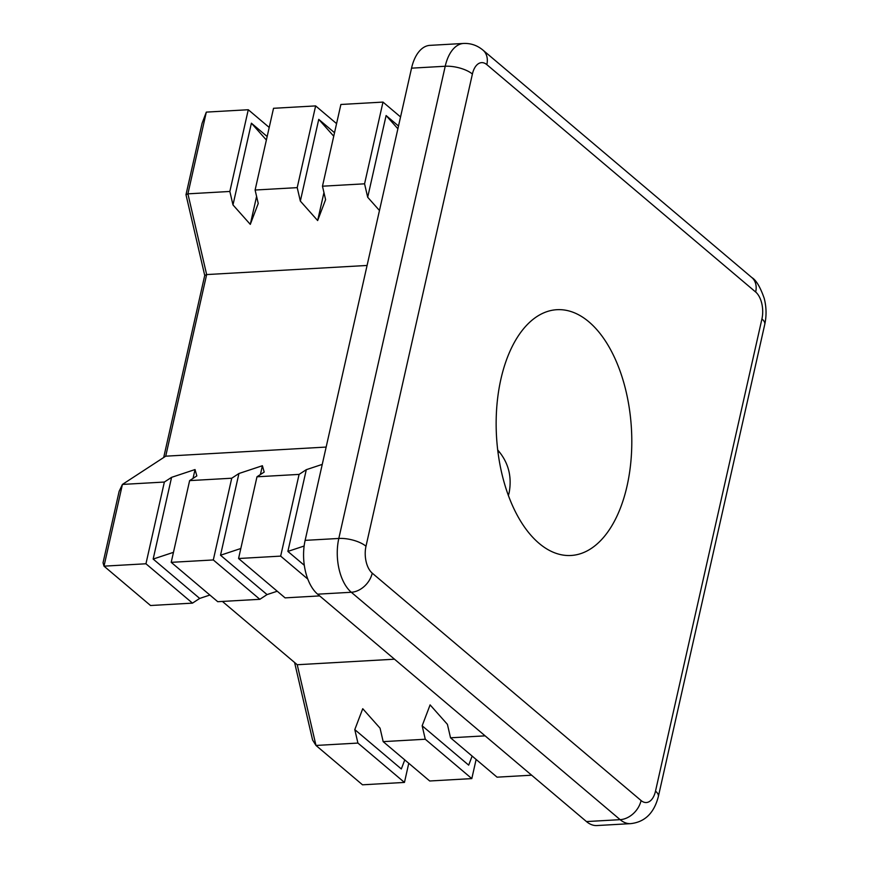 <?xml version="1.0" encoding="UTF-8"?>
<svg xmlns="http://www.w3.org/2000/svg" width="869" height="869" viewBox="0 0 869 869"><rect width="100%" height="100%" fill="white"/><g stroke="black" fill="none" stroke-linecap="round" stroke-linejoin="round"><path stroke-width="1.3" d="M497.861 451.619A60.537 44.884 130.2 0 1 499.773 452.467M497.655 449.914C508.3 462.069 512.134 476.31 509.158 492.636L508.365 495.645M260.407 474.55L262.395 465.73L264.198 472.073L256.985 476.788L299.088 474.398L306.301 469.684L287.878 551.413L304.302 565.306M238.942 473.507L220.52 555.237L267.055 594.592L259.842 599.306L213.307 559.951L231.73 478.222L238.942 473.507L262.395 465.73M240.822 548.502L220.52 555.237M304.128 546.025L287.878 551.413M306.301 469.684L322.247 464.394M193.048 478.374L195.036 469.553L196.839 475.908L189.627 480.611L231.73 478.222M171.584 477.342L153.161 559.06L199.696 598.426L192.483 603.129L145.949 563.775L164.36 482.045L171.584 477.342L195.036 469.553M173.463 552.336L153.161 559.06M213.307 559.951L171.204 562.341L217.739 601.696L259.842 599.306M171.204 562.341L189.627 480.611M404.78 759.897L401.326 768.967L354.791 729.612L362.742 708.713L380.057 728.179L383.175 741.637L425.278 739.237L422.16 725.789L468.684 765.144L472.139 756.073M307.778 579.058L280.665 556.117L238.562 558.517L285.097 597.872L319.662 595.906M238.562 558.517L256.985 476.788M422.16 725.789L430.101 704.889L447.416 724.355L450.533 737.803L485.108 735.847M280.665 556.117L299.088 474.398M354.791 729.612L357.919 743.071L404.454 782.426L362.503 784.805L315.979 745.45L297.231 664.731L394.493 659.202M408.767 763.275L404.454 782.426M476.125 759.452L471.813 778.602L429.71 780.992L383.175 741.637M471.813 778.602L425.278 739.237M531.632 775.202L497.068 777.168L450.533 737.803M248.273 109.733L206.322 112.112L187.91 193.841L229.85 191.462L248.273 109.733L269.216 127.45M229.85 191.462L232.979 204.921L251.391 123.192L267.163 136.531M256.594 196.416L250.294 224.376L258.234 203.476L255.106 190.029L297.209 187.639L300.337 201.087L318.749 119.368L334.522 132.707M336.575 123.626L315.632 105.909L273.529 108.299L255.106 190.029M266.381 140.028L251.391 123.192M315.632 105.909L297.209 187.639M323.952 192.581L317.652 220.552L325.593 199.653L322.475 186.205L364.567 183.815L367.696 197.263L386.108 115.544L398.502 126.027M400.555 116.946L382.99 102.086L340.887 104.476L322.475 186.205M333.739 136.205L318.749 119.368M382.99 102.086L364.567 183.815M397.883 128.775L386.108 115.544M163.698 457.496L204.726 275.44L206.648 274.571L367.076 265.458M204.726 275.44L185.988 194.71L187.91 193.841L206.648 274.571L165.718 456.182L326.157 447.068M145.949 563.775L104.008 566.154L122.42 484.424L164.36 482.045M357.919 743.071L315.979 745.45L312.59 740.019L294.591 662.493M192.483 603.129L150.533 605.508L104.008 566.154L103.042 562.764L119.14 491.322L122.42 484.424L165.718 456.182M185.988 194.71L202.086 123.268L206.322 112.112M317.652 220.552L300.337 201.087M250.294 224.376L232.979 204.921M209.874 595.048L199.696 598.426M277.233 591.224L267.055 594.592M500.881 379.232A123.105 67.586 -93.3 0 1 556.975 309.69A123.105 67.586 -93.3 0 1 631.437 428.754A123.105 67.586 -93.3 0 1 570.933 555.487A123.105 67.586 -93.3 0 1 500.881 379.232M222.399 601.435L297.231 664.731M379.471 210.504L367.696 197.263M411.548 68.162A40.365 22.159 -93.3 0 1 429.938 45.362L463.611 43.45A40.365 22.159 86.7 0 0 445.221 66.25L411.548 68.162L305.128 540.366A40.365 22.159 -93.3 0 0 317.619 594.179L586.466 821.574A40.365 22.159 -93.3 0 0 596.938 825.55L630.622 823.638C644.841 822.096 654.096 813.058 658.354 796.525A20.183 7.788 -167.3 0 0 655.508 791.127A20.183 11.08 86.7 0 1 641.083 800.545A20.183 14.958 130.2 0 1 620.14 819.663A40.365 22.159 86.7 0 0 630.622 823.638M751.87 277.569A20.183 14.958 130.2 0 1 755.682 292.027L486.836 64.632A20.183 14.958 130.2 0 0 483.023 50.174L751.87 277.569C756.117 280.09 760.234 286.987 764.199 298.284C766.447 306.974 766.643 315.653 764.774 324.322A20.183 7.788 -167.3 0 0 761.928 318.934L655.508 791.127M641.083 800.545L372.236 573.149A20.183 14.958 130.2 0 1 351.304 592.267L317.619 594.179M586.466 821.574L620.14 819.663L351.304 592.267A40.365 22.159 86.7 0 1 338.812 538.454L445.221 66.25A20.183 7.788 -167.3 0 1 472.399 74.039L365.99 546.243A20.183 7.788 -167.3 0 0 338.812 538.454L305.128 540.366M761.928 318.934A20.183 11.08 86.7 0 0 755.682 292.027M365.99 546.243A20.183 11.08 86.7 0 0 372.236 573.149M486.836 64.632A20.183 11.08 86.7 0 0 472.399 74.039M764.774 324.322L658.354 796.525M483.023 50.174C477.363 45.416 470.889 43.178 463.611 43.45"/></g></svg>
